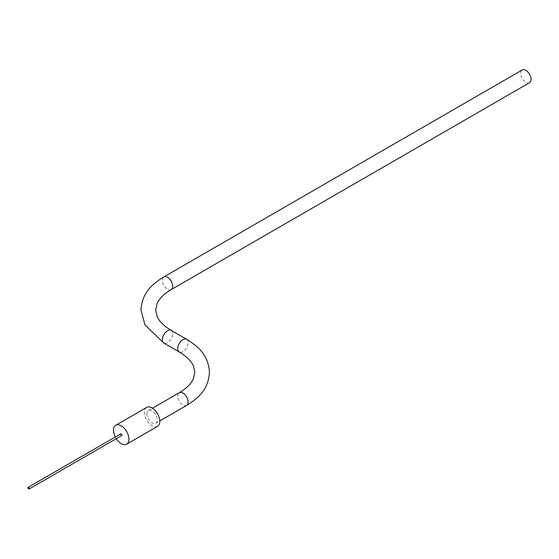 <?xml version="1.0" encoding="UTF-8"?>
<svg xmlns="http://www.w3.org/2000/svg" width="559" height="559" viewBox="0 0 559 559"><rect width="100%" height="100%" fill="white"/><g stroke="black" fill="none" stroke-linecap="round" stroke-linejoin="round"><path stroke-width="0.42" stroke-dasharray="2.79 2.1" d="M529.534 82.704A7.33 4.234 60 0 1 523.881 80.741A7.33 4.234 60 0 1 520.681 73.362A7.33 4.234 60 0 1 522.197 70.008M146.891 413.898A7.33 4.234 60 0 1 148.415 410.537A7.33 4.234 60 0 1 154.06 412.5A7.33 4.234 60 0 1 157.261 419.879A7.33 4.234 60 0 1 155.744 423.24A7.33 4.234 60 0 1 150.091 421.276A7.33 4.234 60 0 1 146.891 413.898M28.362 487.707L28.886 488.615M121.694 435.538A0.957 0.552 60 0 1 120.954 435.279A0.957 0.552 60 0 1 120.534 434.315A0.957 0.552 60 0 1 120.737 433.875M157.533 426.335A10.914 6.303 60 0 1 149.127 423.415A10.914 6.303 60 0 1 144.362 412.437A10.914 6.303 60 0 1 146.626 407.441M116.265 438.675A10.914 6.303 60 0 1 115.301 437.012M171.18 330.355A7.33 4.234 -60 0 1 172.696 333.716A7.33 4.234 -60 0 1 167.511 342.695A7.33 4.234 -60 0 1 163.843 343.058M171.18 289.604A7.33 4.234 60 0 1 165.527 287.633A7.33 4.234 60 0 1 162.327 280.255A7.33 4.234 60 0 1 163.843 276.901M186.608 405.422A7.33 4.234 60 0 1 180.955 403.458A7.33 4.234 60 0 1 177.755 396.079A7.33 4.234 60 0 1 179.278 392.718M186.608 339.264A7.33 4.234 -60 0 1 188.124 342.625A7.33 4.234 -60 0 1 182.94 351.604A7.33 4.234 -60 0 1 179.278 351.967M148.415 410.537L152.453 408.203M155.744 423.24L159.783 420.906"/><path stroke-width="0.84" d="M163.843 276.901L522.197 70.008A7.33 4.234 60 0 1 527.85 71.971A7.33 4.234 60 0 1 531.05 79.35A7.33 4.234 60 0 1 529.534 82.704L171.18 289.604C163.801 294.034 159.084 298.744 157.016 303.726L155.668 309.979L157.016 316.226C159.084 321.215 163.801 325.925 171.18 330.355A7.33 4.234 -60 0 0 167.511 330.718A7.33 4.234 -60 0 0 162.327 339.697A7.33 4.234 -60 0 0 163.843 343.058L144.984 324.954L141.001 309.979C142.014 293.223 151.559 284.44 163.843 276.901A7.33 4.234 60 0 1 169.496 278.864A7.33 4.234 60 0 1 172.696 286.243A7.33 4.234 60 0 1 171.18 289.604M28.886 488.622L28.362 487.714M27.95 487.769A0.957 0.552 60 0 1 28.146 487.329A0.957 0.552 60 0 1 28.886 487.588A0.957 0.552 60 0 1 29.306 488.552A0.957 0.552 60 0 1 29.11 488.992A0.957 0.552 60 0 1 28.369 488.734A0.957 0.552 60 0 1 27.95 487.769M28.146 487.329L120.737 433.875A0.957 0.552 60 0 1 121.478 434.133A0.957 0.552 60 0 1 121.897 435.098A0.957 0.552 60 0 1 121.694 435.538L29.11 488.992M115.301 437.012A10.914 6.303 60 0 1 113.498 430.255A10.914 6.303 60 0 1 115.762 425.259A10.914 6.303 60 0 1 124.168 428.18A10.914 6.303 60 0 1 128.933 439.164A10.914 6.303 60 0 1 126.669 444.153A10.914 6.303 60 0 1 116.265 438.675M115.762 425.259L146.626 407.441A10.914 6.303 60 0 1 155.032 410.362A10.914 6.303 60 0 1 159.797 421.346A10.914 6.303 60 0 1 157.533 426.335L126.669 444.153M152.453 408.203L179.278 392.718A7.33 4.234 60 0 1 184.924 394.682A7.33 4.234 60 0 1 188.124 402.061A7.33 4.234 60 0 1 186.608 405.422C198.892 397.882 208.437 389.099 209.45 372.343C208.437 355.587 198.892 346.804 186.608 339.264L171.18 330.355M179.278 392.718C186.65 388.288 191.374 383.579 193.435 378.59L194.784 372.343L193.449 366.117C191.388 361.128 186.664 356.404 179.278 351.967A7.33 4.234 -60 0 1 177.755 348.606A7.33 4.234 -60 0 1 182.94 339.627A7.33 4.234 -60 0 1 186.608 339.264M179.278 351.967L163.843 343.058M159.783 420.906L186.608 405.422"/></g></svg>
